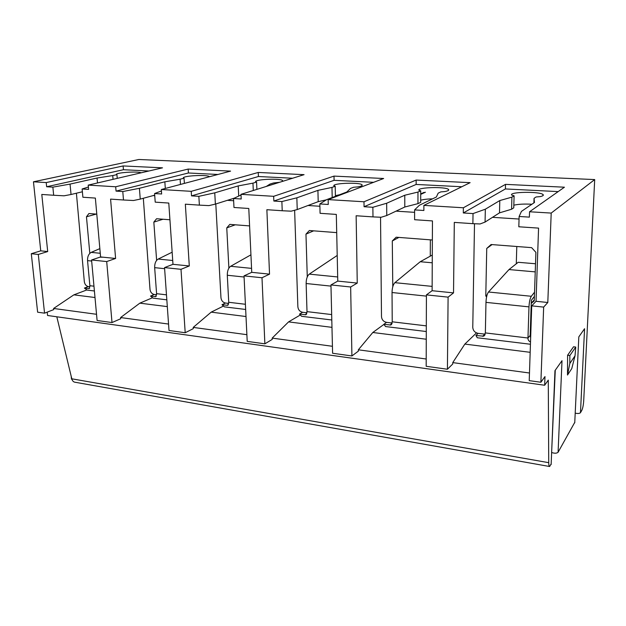 <?xml version="1.0" encoding="UTF-8"?>
<svg xmlns="http://www.w3.org/2000/svg" width="626" height="626" viewBox="0 0 626 626"><rect width="100%" height="100%" fill="white"/><g stroke="black" fill="none" stroke-linecap="round" stroke-linejoin="round"><path stroke-width="0.94" d="M31.3 253.71L38.303 254.446L44.548 313.164L37.63 312.202L31.3 253.71L40.745 250.846L33.46 181.798L138.886 159.489L594.7 179.576L583.722 400.554C583.424 404.967 582.798 408.207 581.844 410.28L580.466 412.706C579.473 413.59 577.712 413.731 575.208 413.121M551.17 463.858L549.644 466.511C549.065 466.401 548.759 465.118 548.728 462.677L548.274 380.131L544.659 385.248L47.56 315.488L47.208 312.131M549.558 466.495L74.862 382.204C73.367 381.93 72.35 380.796 71.81 378.8L56.809 316.787M72.021 379.505L71.458 378.91M551.631 452.457L555.27 370.224M574.77 422.331L558.087 452.262C556.749 453.396 554.683 453.506 551.897 452.582M551.138 464.547L554.972 370.639L562.007 360.678L558.087 452.262M544.659 385.248L544.988 376.57L540.887 382.251L543.658 307.1L547.805 302.491L551.201 213.075L594.7 179.576M574.746 422.824L578.815 336.874L584.574 328.713L580.466 412.706M575.74 347.062L573.526 346.788L567.594 355.255L567.508 375.029L571.757 368.612L575.028 355.811L575.74 347.062L569.856 355.537L569.817 363.503L575.028 355.811M96.537 314.291L53.593 308.469L53.711 309.612L44.548 313.164M168.543 324.057L120.599 317.554L120.701 318.744L112.015 322.554L97.1 320.481L91.568 259.993L106.702 261.566L112.015 322.554M246.887 334.683L193.215 327.406L193.293 328.634L185.202 332.742L169.004 330.489L164.544 267.599L181 269.313L185.202 332.742M332.422 346.288L272.177 338.11L272.224 339.394L264.868 343.83L247.207 341.373L244.03 275.878L261.997 277.748L264.868 343.83M426.204 359.003L358.346 349.801L358.369 351.131L351.914 355.951L332.594 353.26L330.958 284.94L350.654 286.99L351.914 355.951M551.201 213.075L529.549 211.768L529.377 217.12L519.126 216.479L521.435 211.392L534.471 202.495L534.048 198.332L536.075 196.979L540.23 196.611C542.985 195.985 543.916 195.289 543.008 194.514C539.557 191.259 508.468 191.846 511.716 195.093L514.095 195.805L511.912 197.135L499.798 200.555L485.33 209.209L473.037 213.576L472.873 223.662L454.304 222.402L453.529 292.89L432.112 290.707L426.416 294.885L426.181 366.288L447.418 369.246L452.747 363.996L452.762 362.603L464.844 344.089L476.488 332.899M529.479 373.01L452.762 362.603M519.126 216.479L518.821 226.776L538.571 228.114L536.036 301.294L531.724 305.856L529.22 380.631L540.887 382.251M530.441 344.253L477.286 337.758L475.924 335.497L478.139 333.353L485.205 334.167M530.512 342.023C528.712 341.092 527.859 339.754 527.968 338.009L485.353 332.915L483.726 336.185L475.924 335.497M474.5 223.725L472.771 327.32C473.045 330.622 474.837 332.633 478.139 333.353M519.048 219.037L492.498 217.332M534.401 296.388L531.341 300.316L530.175 335.45L530.652 337.907M531.239 303.43L534.244 300.91L535.903 252.341L531.615 247.646L491.081 244.523L486.738 248.452L485.784 295.981L486.59 296.88M534.541 292.17L531.325 296.278C530.042 298.336 529.26 301.865 528.986 306.873L527.968 338.009L530.175 335.45M535.238 271.88L508.993 269.563L488.491 292.006C487.044 294.001 486.206 297.46 485.972 302.366L485.353 332.915M508.993 269.563L518.187 262.294L535.512 263.757M485.784 295.981L487.122 294.807M486.738 248.452L492.052 244.602M516.786 246.503L516.293 263.796M531.247 303.109L534.275 299.94M530.167 352.313L464.844 344.089M453.529 292.89L448.099 297.139L447.418 369.246M531.724 305.856L543.658 307.1M426.416 294.885L448.099 297.139M547.805 302.491L536.036 301.294M350.654 286.99L357.25 283.085L337.774 281.097L330.958 284.94M261.997 277.748L269.532 274.149L251.746 272.333L244.03 275.878M181 269.313L189.295 265.972L172.979 264.313L164.544 267.599M40.745 250.846L47.701 251.55L38.303 254.446M106.702 261.566L115.607 258.468L100.59 256.942L91.568 259.993M473.037 213.576L463.31 212.965L463.381 207.769L423.88 205.383L423.872 210.485L414.6 209.898L414.6 219.71L432.456 220.923L432.112 290.707M414.6 209.898L419.428 205.226L436.369 197.002L438.177 193.152L440.814 191.892L444.922 191.548C448.13 190.907 449.312 190.194 448.474 189.412C445.696 186.548 417.511 187.26 418.857 190.163L420.719 190.82L417.972 192.065L404.764 195.234L386.665 203.247L372.869 207.276L364.058 206.721L363.988 201.768L328.141 199.6L328.259 204.467L319.831 203.935L320.082 213.31L336.311 214.413L337.774 281.097M372.869 207.276L372.986 216.893L356.139 215.751L357.25 283.085M319.831 203.935L326.717 199.616L346.835 191.994L350.505 188.418L353.627 187.244L357.689 186.916C361.319 186.266 362.751 185.546 361.992 184.772C359.762 182.236 333.932 183.042 333.775 185.648L335.2 186.258L331.976 187.417L317.914 190.374L296.849 197.816L281.88 201.549L273.852 201.048L273.664 196.314L240.987 194.334L241.213 198.99L233.529 198.505L233.975 207.48L248.788 208.481L251.746 272.333M281.88 201.549L282.216 210.743L266.872 209.702L269.532 274.149M282.068 181.524L282.561 180.523C280.769 178.285 256.879 179.138 255.525 181.493L256.574 182.064L252.959 183.144L238.216 185.914L214.757 192.847L198.849 196.329L191.509 195.868L191.227 191.329L161.32 189.521L161.641 193.982L154.591 193.544L155.217 202.143L168.785 203.059L172.979 264.313M198.849 196.329L199.381 205.132L185.343 204.178L189.295 265.972M209.436 176.735L209.35 176.626C207.902 174.638 185.625 175.515 183.316 177.659L184.044 178.199L180.108 179.208L164.841 181.806L139.418 188.293L122.79 191.54L116.053 191.118L115.693 186.767L88.219 185.108L88.602 189.388L82.123 188.982L82.89 197.237L95.363 198.082L100.59 256.942M122.79 191.54L123.479 199.991L110.583 199.115L115.607 258.468M141.218 172.792C138.26 171.297 119.316 172.306 116.475 174.114L116.929 174.615L112.735 175.57L97.053 178.019L70.049 184.099L52.858 187.143L46.645 186.751L46.222 182.573L33.46 181.798M52.858 187.143L53.672 195.257L41.793 194.451L47.701 251.55M558.181 191.603L505.401 188.942L463.31 212.965M472.873 223.662L480.087 223.959L485.072 222.073L485.33 209.209M499.798 200.555L499.501 212.856L485.072 222.073M511.912 197.135L511.591 209.233L499.501 212.856M514.095 195.805L513.758 207.816L511.591 209.233M531.881 204.256C524.439 203.833 518.422 204.139 513.836 205.179M534.048 198.332L533.892 202.887M463.381 207.769L505.511 184.365L505.401 188.942M88.219 185.108L162.51 167.838L123.134 165.945L123.432 169.716L46.645 186.751M46.222 182.573L123.134 165.945M529.549 211.768L564.425 187.205L505.511 184.365M423.88 205.383L470.126 182.659L416.141 180.061L416.141 184.451L364.058 206.721M363.988 201.768L416.141 180.061M328.141 199.6L383.652 178.496L334.002 176.102L334.096 180.319L273.852 201.048M273.664 196.314L334.002 176.102M240.987 194.334L304.064 174.662L258.241 172.455L258.421 176.516L191.509 195.868M191.227 191.329L258.241 172.455M161.32 189.521L230.579 171.117L188.16 169.075L188.403 172.987L116.053 191.118M115.693 186.767L188.16 169.075M82.123 188.982L88.391 187.017M148.91 171L123.432 169.716M53.672 195.257L64.055 195.805L71.043 194.498L70.049 184.099M97.053 178.019L97.492 182.948M82.382 191.775L71.043 194.498M112.735 175.57L113.048 179.333M116.929 174.615L117.242 178.363M76.403 193.207L84.33 281.708C84.8 284.423 86.145 286.051 88.368 286.583L84.408 288.062L87.233 290.112L94.401 290.988M91.67 261.042L87.546 260.612L89.87 285.706L89.205 288.586L84.408 288.062M88.368 286.583L89.925 286.771M96.787 214.131L88.923 213.529L86.458 216.784L89.815 253.358M99.855 248.616L91.216 252.38C88.649 253.859 87.429 256.605 87.546 260.612M86.458 216.784L96.232 214.092M95.003 297.514L73.868 294.846L86.678 290.002M53.593 308.469L73.868 294.846M461.8 186.751L416.141 184.451M372.986 216.893L381.164 217.261L386.758 215.524L386.665 203.247M404.764 195.234L404.795 207.01L386.758 215.524M417.972 192.065L417.957 203.646L404.795 207.01M420.719 190.82L420.703 202.331L417.957 203.646M432.574 198.849C427.362 198.966 423.403 199.436 420.703 200.242M380.538 217.238L381.492 316.607C381.821 319.769 383.503 321.686 386.539 322.359L383.824 324.338L385.6 326.561L426.298 331.53M414.6 212.339L396.031 211.15M426.408 296.121L392.032 292.522L392.228 321.803L390.788 325.004L383.824 324.338M386.539 322.359L392.126 323.032M432.363 240.001L396.141 237.207L392.291 240.979L392.784 286.724M431.971 290.816L432.12 290.261M432.292 255.04L420.234 261.731L394.889 282.67C393.12 284.54 392.166 287.827 392.032 292.522M432.253 262.795L420.234 261.731M392.291 240.979L398.887 237.418M430.352 239.844L430.281 255.846M426.267 339.229L372.806 332.492L383.855 324.448M358.346 349.801L372.806 332.492M373.612 182.315L334.096 180.319M282.216 210.743L291.16 211.173L297.233 209.561L296.849 197.816M317.914 190.374L318.211 201.658L297.233 209.561M331.976 187.417L332.203 197.542M326.389 199.827L318.211 201.658M335.2 186.258L335.419 196.321M339.668 194.709L335.411 195.68M294.627 210.25L297.866 306.787C298.242 309.823 299.823 311.654 302.616 312.288L299.494 314.119L301.615 316.302L331.796 319.988M319.894 206.267L308.008 205.5M330.99 286.121L306.137 283.515L307.006 311.631L305.778 314.753L299.494 314.119M302.616 312.288L306.959 312.812M336.71 232.622L309.393 230.517L305.965 234.147L307.272 276.919M337.211 255.455L309.267 274.125C307.233 275.886 306.192 279.016 306.137 283.515M305.965 234.147L313.603 230.845M331.976 327.351L288.57 321.889L300.003 315.16M272.177 338.11L288.57 321.889M233.529 198.505L241.026 195.007M266.285 186.446L270.009 184.067L273.546 182.972L279.634 182.283M292.608 178.238L258.421 176.516M199.381 205.132L208.92 205.61L215.383 204.107L214.757 192.847M238.216 185.914L238.717 196.079M234.288 198.152L215.383 204.107M252.959 183.144L253.287 190.5M256.574 182.064L256.895 189.373M215.798 203.974L220.962 297.757C221.377 300.676 222.872 302.436 225.446 303.031L221.987 304.729L224.39 306.865L245.658 309.463M233.639 200.735L227.371 200.336M244.085 277.013L227.293 275.252L228.733 302.28L227.7 305.332L221.987 304.729M225.446 303.031L228.725 303.422M249.594 225.908L229.828 224.39L226.761 227.887L228.881 268.131M250.932 254.829L230.642 266.285C228.396 267.936 227.277 270.933 227.293 275.252M226.761 227.887L235.259 224.804M246.002 316.529L211.181 312.139L223.059 306.263M193.215 327.406L211.181 312.139M154.591 193.544L161.43 190.977M194.49 180.711L201.212 178.919M217.95 174.474L188.403 172.987M123.479 199.991L133.494 200.508L140.247 199.107L139.418 188.293M164.841 181.806L165.303 188.465M154.708 195.171L140.247 199.107M180.108 179.208L180.452 184.443M184.044 178.199L184.38 183.395M143.323 198.27L150.005 289.423C150.451 292.24 151.868 293.923 154.254 294.486L150.522 296.075L153.159 298.164L166.829 299.831M154.747 195.672L153.221 195.578M164.622 268.687L154.661 267.646L156.586 293.672L155.741 296.63L150.522 296.075M154.254 294.486L156.61 294.768M169.928 219.773L156.578 218.74L153.832 222.12L156.625 260.377M172.15 252.208L158.19 259.054C155.764 260.619 154.591 263.483 154.661 267.646M153.832 222.12L163.026 219.241M167.306 306.615L139.841 303.156L152.181 297.874M120.599 317.554L139.841 303.156M567.508 375.029L569.817 363.503M567.594 355.255L569.856 355.537M548.728 462.677L71.81 378.8M484.814 334.151L482.638 336.311M531.325 296.278L488.491 292.006M528.986 306.873L485.972 302.366M93.963 286.192L89.87 285.706M89.635 288.296L88.837 288.602M100.27 253.28L91.216 252.38M425.445 192.213L420.719 194.381M426.314 325.872L392.228 321.803M392.001 323.564L389.951 325.082M432.136 286.379L394.889 282.67M331.67 314.573L307.006 311.631M306.685 313.869L305.112 314.8M337.68 276.958L309.267 274.125M245.408 304.275L228.733 302.28M228.396 304.745L227.168 305.355M251.558 268.374L230.642 266.285M166.477 294.854L156.586 293.672M156.289 296.231L155.303 296.654M172.713 260.502L158.19 259.054M484.915 335.004L483.726 336.185M542.969 195.648L543.008 194.514M448.466 190.367L448.474 189.412M424.131 192.339L420.719 193.904M390.788 325.004L391.579 324.425M362.008 185.562L361.992 184.772M305.778 314.753L306.31 314.44M282.584 181.172L282.561 180.523M71.184 376.21L71.481 379.121"/></g></svg>
